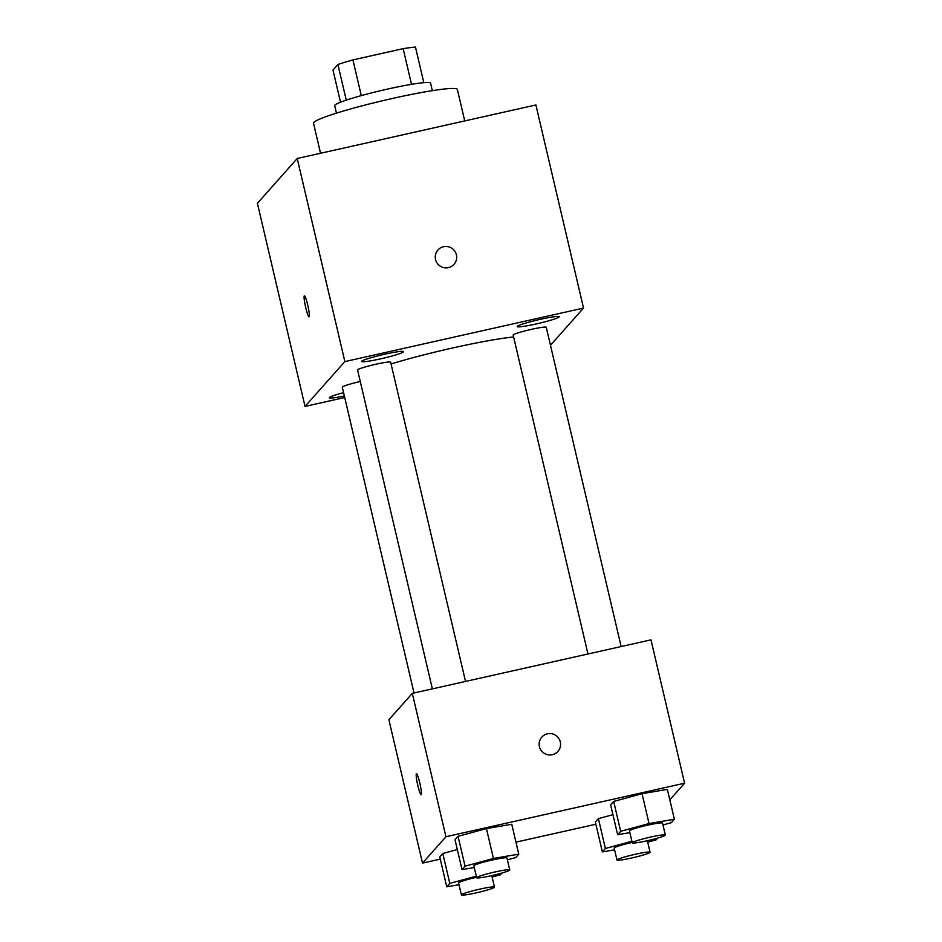 <?xml version="1.0" encoding="UTF-8"?>
<svg xmlns="http://www.w3.org/2000/svg" width="942" height="942" viewBox="0 0 942 942"><rect width="100%" height="100%" fill="white"/><g stroke="black" fill="none" stroke-linecap="round" stroke-linejoin="round"><path stroke-width="1.41" d="M340.521 102.207L332.973 70.049L337.907 64.492A47.677 3.968 166.8 0 1 352.92 59.923L403.152 48.654A47.677 3.968 166.8 0 1 415.469 47.1L423.818 82.672M346.267 100.135L337.907 64.492M411.513 84.333L403.152 48.654M361.292 95.613L352.92 59.923M336.435 113.146L334.681 105.657A49.255 4.098 -13.2 0 1 334.905 105.115A49.255 4.098 -13.2 0 1 384.513 89.773A49.255 4.098 -13.2 0 1 430.588 83.167L432.343 90.656M464.736 120.929L457.365 89.49A73.876 6.135 166.8 0 0 392.461 98.451A73.876 6.135 166.8 0 0 313.509 123.225L320.551 153.252M344.725 397.512L305.031 406.414L257.401 203.319L297.225 158.492L535.892 104.974L583.522 308.069L550.469 345.267M559.101 316.971A21.572 1.79 166.8 0 0 559.195 316.736A21.572 1.79 166.8 0 0 537.776 319.915A21.572 1.79 166.8 0 0 517.182 326.591A21.572 1.79 166.8 0 0 537.364 323.695A21.572 1.79 166.8 0 0 559.101 316.971M403.482 351.872A21.572 1.79 166.8 0 0 403.588 351.625A21.572 1.79 166.8 0 0 382.169 354.804A21.572 1.79 166.8 0 0 361.575 361.481A21.572 1.79 166.8 0 0 381.757 358.584A21.572 1.79 166.8 0 0 403.482 351.872M343.583 392.661A21.572 1.79 166.8 0 0 329.359 397.748A21.572 1.79 166.8 0 0 344.36 395.981M305.031 406.414L344.866 361.587L297.225 158.492M305.703 307.504A10.774 1.26 -102.6 0 0 309.094 316.853A10.774 1.26 -102.6 0 0 307.963 306.068A10.774 1.26 -102.6 0 0 304.372 295.835A10.774 1.26 -102.6 0 0 305.703 307.504M304.384 295.835A10.774 1.26 -102.6 0 0 305.714 307.492A10.774 1.26 -102.6 0 0 309.094 316.853M344.866 361.587L583.522 308.069M448.427 267.622A10.774 10.668 -138.4 0 1 437.924 250.019A10.774 10.668 -138.4 0 1 453.055 249.194A10.774 10.668 -138.4 0 1 448.427 267.622M437.924 250.019A10.774 10.668 -138.4 0 1 453.055 249.194A10.774 10.668 -138.4 0 1 454.032 264.325M465.525 681.443L390.659 362.211A16.991 1.413 166.8 0 0 375.728 364.271A16.991 1.413 166.8 0 0 357.571 369.97L432.366 688.873M360.268 381.51A16.991 1.413 166.8 0 0 342.287 387.162L414.021 692.994M621.143 646.553L546.266 327.321A16.991 1.413 166.8 0 0 529.392 329.818A16.991 1.413 166.8 0 0 513.178 335.081L587.973 653.983M513.614 336.953A86.193 7.159 166.8 0 0 452.478 348.01A86.193 7.159 166.8 0 0 391.06 363.942M440.255 859.128L422.511 863.107L388.893 719.747L412.313 693.371L650.981 639.853L684.598 783.214L669.821 799.852M422.511 863.107L445.943 836.731L412.313 693.371M419.838 783.061A10.774 1.26 77.4 0 1 421.168 794.73A10.774 1.26 77.4 0 1 417.589 784.486A10.774 1.26 77.4 0 1 416.458 773.7A10.774 1.26 77.4 0 1 419.838 783.061M595.356 822.048L598.394 818.622L612.924 814.665L598.394 818.622L595.356 822.048L602.362 851.909L605.4 848.483L631.905 841.265M455.021 839.746L458.059 836.319L486.437 828.583L511.765 824.274L486.437 828.583L458.059 836.319L455.021 839.746L462.027 869.607L465.065 866.181L493.443 858.456L518.771 854.147L515.721 857.573L507.373 859.846M595.862 824.238L515.957 842.148M445.943 836.731L684.598 783.214M439.749 856.937L442.787 853.511L457.317 849.554L442.787 853.511L439.749 856.937L446.755 886.811L449.793 883.384L476.299 876.154M610.628 804.857L613.678 801.43L642.044 793.694L667.372 789.384L642.044 793.694L613.678 801.43L610.628 804.857L617.634 834.718L620.672 831.291L649.05 823.555L674.378 819.257L671.328 822.672L662.98 824.957M552.318 754.719A10.774 10.668 -138.4 0 1 541.803 737.115A10.774 10.668 -138.4 0 1 556.946 736.303A10.774 10.668 -138.4 0 1 552.318 754.719M541.803 737.115A10.774 10.668 -138.4 0 1 556.946 736.303A10.774 10.668 -138.4 0 1 557.911 751.422M421.18 794.73A10.774 1.26 77.4 0 1 417.6 784.486A10.774 1.26 77.4 0 1 416.458 773.7M629.88 832.634L617.634 834.718M665.346 835.048L662.544 823.108A16.991 1.413 166.8 0 0 647.625 825.168A16.991 1.413 166.8 0 0 629.456 830.868L632.259 842.807A16.991 1.413 166.8 0 0 649.132 840.311A16.991 1.413 166.8 0 0 665.346 835.048A16.991 1.413 166.8 0 0 650.427 837.108A16.991 1.413 166.8 0 0 632.259 842.807M620.672 831.291L613.678 801.43M649.05 823.555L642.044 793.694M674.378 819.257L667.372 789.384M614.596 849.837L602.362 851.909M657.622 838.109L656.056 839.875L647.707 842.148M632.164 842.395A16.991 1.413 166.8 0 0 614.184 848.059L616.986 860.011A16.991 1.413 166.8 0 0 633.848 857.503A16.991 1.413 166.8 0 0 650.074 852.251A16.991 1.413 166.8 0 0 635.144 854.312A16.991 1.413 166.8 0 0 616.986 860.011M605.4 848.483L598.394 818.622M474.273 867.535L462.027 869.607M509.74 869.949L506.937 857.997A16.991 1.413 166.8 0 0 492.018 860.058A16.991 1.413 166.8 0 0 473.85 865.757L476.652 877.708A16.991 1.413 166.8 0 0 493.526 875.2A16.991 1.413 166.8 0 0 509.74 869.949A16.991 1.413 166.8 0 0 494.821 872.009A16.991 1.413 166.8 0 0 476.652 877.708M465.065 866.181L458.059 836.319M493.443 858.456L486.437 828.583M518.771 854.147L511.765 824.274M458.99 884.726L446.755 886.811M502.015 872.998L500.449 874.765L492.101 877.037M476.558 877.296A16.991 1.413 166.8 0 0 458.577 882.948L461.38 894.9A16.991 1.413 166.8 0 0 478.242 892.392A16.991 1.413 166.8 0 0 494.468 887.14A16.991 1.413 166.8 0 0 479.537 889.201A16.991 1.413 166.8 0 0 461.38 894.9M449.793 883.384L442.787 853.511M650.074 852.251L647.366 840.711M494.468 887.14L491.759 875.601"/></g></svg>
